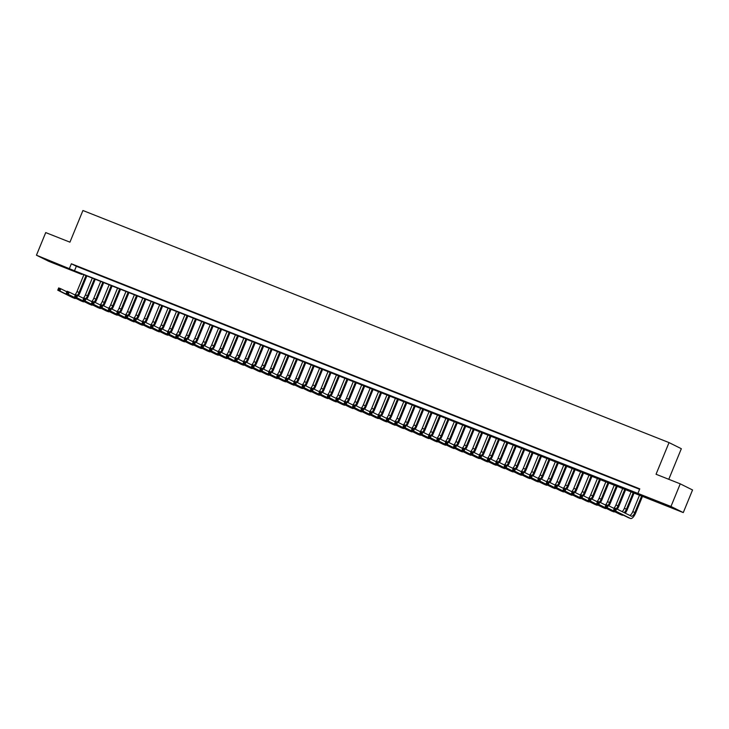 <?xml version="1.0" encoding="UTF-8"?>
<svg xmlns="http://www.w3.org/2000/svg" width="729" height="729" viewBox="0 0 729 729"><rect width="100%" height="100%" fill="white"/><g stroke="black" fill="none" stroke-linecap="round" stroke-linejoin="round"><path stroke-width="1.09" d="M50.957 261.31L60.607 265.502L50.957 261.31M663.581 503.903L673.241 508.095L663.581 503.903M668.785 479.308L681.333 448.709L669.031 442.594L82.924 210.508L69.938 242.174L45.727 232.587L36.45 255.205L74.486 270.778L670.972 506.473L683.273 512.587L76.818 271.935L81.803 274.423L48.752 261.328L36.45 255.205M669.031 442.594L656.045 474.26L680.248 483.846L692.55 489.97L683.273 512.587M82.614 268.472L77.556 266.477L82.614 268.472M91.034 271.808L85.976 269.812L91.034 271.808M99.454 275.143L94.396 273.138L99.454 275.143M107.874 278.478L102.816 276.473L107.874 278.478M116.294 281.813L111.245 279.808L116.294 281.813M124.714 285.148L119.665 283.144L124.714 285.148M133.134 288.484L128.085 286.479L133.134 288.484M141.554 291.819L136.505 289.814L141.554 291.819M149.983 295.154L144.925 293.149L149.983 295.154M158.403 298.489L153.345 296.484L158.403 298.489M166.823 301.815L161.765 299.819L166.823 301.815M175.242 305.15L170.185 303.155L175.242 305.15M183.662 308.485L178.614 306.49L183.662 308.485M192.082 311.821L187.034 309.825L192.082 311.821M200.502 315.156L195.454 313.16L200.502 315.156M208.922 318.491L203.874 316.495L208.922 318.491M217.342 321.826L212.294 319.831L217.342 321.826M225.771 325.161L220.714 323.157L225.771 325.161M234.191 328.497L229.134 326.492L234.191 328.497M242.611 331.832L237.554 329.827L242.611 331.832M251.031 335.167L245.974 333.162L251.031 335.167M259.451 338.502L254.403 336.497L259.451 338.502M267.871 341.837L262.823 339.832L267.871 341.837M276.291 345.172L271.243 343.168L276.291 345.172M284.711 348.508L279.663 346.503L284.711 348.508M293.14 351.834L288.083 349.838L293.14 351.834M301.56 355.169L296.503 353.173L301.56 355.169M309.98 358.504L304.922 356.508L309.98 358.504M318.4 361.839L313.342 359.844L318.4 361.839M326.82 365.174L321.771 363.179L326.82 365.174M335.24 368.51L330.191 366.514L335.24 368.51M343.66 371.845L338.611 369.849L343.66 371.845M352.08 375.18L347.031 373.175L352.08 375.18M360.5 378.515L355.451 376.51L360.5 378.515M368.929 381.85L363.871 379.845L368.929 381.85M377.349 385.185L372.291 383.181L377.349 385.185M385.769 388.521L380.711 386.516L385.769 388.521M394.189 391.856L389.131 389.851L394.189 391.856M402.608 395.191L397.56 393.186L402.608 395.191M411.028 398.526L405.98 396.521L411.028 398.526M419.448 401.852L414.4 399.857L419.448 401.852M427.868 405.187L422.82 403.192L427.868 405.187M436.297 408.522L431.24 406.527L436.297 408.522M444.717 411.858L439.66 409.862L444.717 411.858M453.137 415.193L448.08 413.197L453.137 415.193M461.557 418.528L456.5 416.532L461.557 418.528M469.977 421.863L464.929 419.868L469.977 421.863M478.397 425.198L473.349 423.194L478.397 425.198M486.817 428.534L481.769 426.529L486.817 428.534M495.237 431.869L490.189 429.864L495.237 431.869M503.657 435.204L498.609 433.199L503.657 435.204M512.086 438.539L507.029 436.534L512.086 438.539M520.506 441.874L515.449 439.869L520.506 441.874M528.926 445.209L523.869 443.205L528.926 445.209M537.346 448.545L532.288 446.54L537.346 448.545M545.766 451.871L540.718 449.875L545.766 451.871M554.186 455.206L549.137 453.21L554.186 455.206M562.606 458.541L557.557 456.545L562.606 458.541M571.026 461.876L565.977 459.881L571.026 461.876M579.455 465.211L574.397 463.216L579.455 465.211M587.875 468.547L582.817 466.551L587.875 468.547M596.295 471.882L591.237 469.886L596.295 471.882M604.715 475.217L599.657 473.212L604.715 475.217M613.135 478.552L608.086 476.547L613.135 478.552M621.555 481.887L616.506 479.882L621.555 481.887M629.974 485.222L624.926 483.218L629.974 485.222M637.921 493.378L639.78 488.858L71.36 263.77L76.345 266.258L639.597 489.296M638.394 488.558L633.346 486.553L638.394 488.558M680.248 483.846L670.972 506.473M71.36 263.77L69.501 268.299M76.345 266.258L74.486 270.778M614.866 509.963L615.24 509.052L614.392 508.724L614.018 509.626L615.65 511.102L613.545 510.273L614.474 508.013L616.579 508.842L615.65 511.102L630.421 518.456A7.336 2.779 111.6 0 0 630.503 518.492A7.336 2.779 111.6 0 0 635.697 512.915L642.641 495.993M641.775 495.656L634.868 512.496A4.893 1.85 -68.4 0 1 631.405 516.223A4.893 1.85 -68.4 0 1 631.35 516.196L616.579 508.842L615.24 509.052M639.67 494.818L632.763 511.667A4.893 1.85 -68.4 0 1 629.783 515.412M614.018 509.626L613.545 510.273L628.316 517.626A7.336 2.779 111.6 0 0 628.398 517.663A7.336 2.779 111.6 0 0 628.489 517.69M614.474 508.013L614.392 508.724M625.282 513.18A7.336 2.779 111.6 0 0 627.277 509.58L634.221 492.658M633.355 492.321L626.448 509.161A4.893 1.85 -68.4 0 1 624.115 512.596M631.25 491.483L624.343 508.332A4.893 1.85 -68.4 0 1 622.183 511.63M606.446 506.628L606.82 505.716L605.972 505.388L605.599 506.291L607.23 507.767L605.125 506.937L606.054 504.678L608.159 505.507L607.23 507.767L622.001 515.121A7.336 2.779 111.6 0 0 622.083 515.157A7.336 2.779 111.6 0 0 623.195 515.075M614.255 508.541L608.159 505.507L606.82 505.716M605.599 506.291L605.125 506.937L619.896 514.291A7.336 2.779 111.6 0 0 619.978 514.328A7.336 2.779 111.6 0 0 620.06 514.355M606.054 504.678L605.972 505.388M617.308 509.206A7.336 2.779 111.6 0 0 618.857 506.245L625.801 489.323M624.935 488.986L618.028 505.835A4.893 1.85 -68.4 0 1 616.287 508.724M622.83 488.148L615.923 504.997A4.893 1.85 -68.4 0 1 613.763 508.295M598.026 503.292L598.391 502.39L597.552 502.053L597.179 502.955L598.81 504.432L596.705 503.602L597.634 501.342L599.739 502.172L598.81 504.432L613.581 511.785A7.336 2.779 111.6 0 0 613.663 511.822A7.336 2.779 111.6 0 0 614.775 511.74M605.835 505.206L599.739 502.172L598.391 502.39M597.179 502.955L596.705 503.602L611.476 510.956A7.336 2.779 111.6 0 0 611.558 510.993A7.336 2.779 111.6 0 0 611.64 511.02M597.634 501.342L597.552 502.053M608.888 505.871A7.336 2.779 111.6 0 0 610.437 502.91L617.381 485.988M616.515 485.651L609.608 502.5A4.893 1.85 -68.4 0 1 607.868 505.388M614.41 484.812L607.503 501.661A4.893 1.85 -68.4 0 1 605.334 504.96M589.606 499.957L589.971 499.055L589.132 498.718L588.759 499.62L590.39 501.096L588.285 500.267L589.214 498.007L591.319 498.836L590.39 501.096L605.161 508.459A7.336 2.779 111.6 0 0 605.243 508.496A7.336 2.779 111.6 0 0 606.346 508.405M597.416 501.871L591.319 498.836L589.971 499.055M588.759 499.62L588.285 500.267L603.056 507.621A7.336 2.779 111.6 0 0 603.138 507.657A7.336 2.779 111.6 0 0 603.22 507.685M589.214 498.007L589.132 498.718M600.468 502.536A7.336 2.779 111.6 0 0 602.017 499.575L608.952 482.653M608.095 482.316L601.188 499.165A4.893 1.85 -68.4 0 1 599.448 502.053M605.99 481.477L599.083 498.326A4.893 1.85 -68.4 0 1 596.914 501.625M581.177 496.622L581.551 495.72L580.712 495.383L580.339 496.285L581.97 497.77L579.865 496.932L580.785 494.672L582.89 495.501L581.97 497.77L596.741 505.124A7.336 2.779 111.6 0 0 596.823 505.161A7.336 2.779 111.6 0 0 597.926 505.069M588.986 498.536L582.89 495.501L581.551 495.72M580.339 496.285L579.865 496.932L594.636 504.286A7.336 2.779 111.6 0 0 594.718 504.322A7.336 2.779 111.6 0 0 594.8 504.35M580.785 494.672L580.712 495.383M592.048 499.201A7.336 2.779 111.6 0 0 593.597 496.239L600.532 479.317M599.675 478.98L592.768 495.829A4.893 1.85 -68.4 0 1 591.019 498.718M597.57 478.142L590.663 494.991A4.893 1.85 -68.4 0 1 588.494 498.29M572.757 493.287L573.131 492.385L572.292 492.048L571.919 492.95L573.541 494.435L571.436 493.597L572.365 491.337L574.47 492.166L573.541 494.435L588.321 501.789A7.336 2.779 111.6 0 0 588.403 501.825A7.336 2.779 111.6 0 0 589.506 501.734M580.566 495.201L574.47 492.166L573.131 492.385M571.919 492.95L571.436 493.597L586.216 500.951A7.336 2.779 111.6 0 0 586.298 500.987A7.336 2.779 111.6 0 0 586.38 501.014M572.365 491.337L572.292 492.048M583.628 495.866A7.336 2.779 111.6 0 0 585.177 492.904L592.112 475.982M591.255 475.645L584.339 492.494A4.893 1.85 -68.4 0 1 582.599 495.392M589.15 474.807L582.234 491.656A4.893 1.85 -68.4 0 1 580.074 494.955M564.337 489.952L564.711 489.05L563.872 488.712L563.499 489.624L565.121 491.1L563.016 490.262L563.945 488.002L566.05 488.831L565.121 491.1L579.901 498.454A7.336 2.779 111.6 0 0 579.983 498.49A7.336 2.779 111.6 0 0 581.086 498.399M572.147 491.865L566.05 488.831L564.711 489.05M563.499 489.624L563.016 490.262L577.796 497.615A7.336 2.779 111.6 0 0 577.878 497.652A7.336 2.779 111.6 0 0 577.96 497.679M563.945 488.002L563.872 488.712M575.208 492.531A7.336 2.779 111.6 0 0 576.748 489.569L583.692 472.647M582.836 472.31L575.919 489.159A4.893 1.85 -68.4 0 1 574.179 492.057M580.731 471.481L573.814 488.321A4.893 1.85 -68.4 0 1 571.654 491.619M555.917 486.617L556.291 485.714L555.443 485.377L555.079 486.289L556.701 487.765L554.596 486.926L555.525 484.667L557.63 485.496L556.701 487.765L571.481 495.119A7.336 2.779 111.6 0 0 571.554 495.155A7.336 2.779 111.6 0 0 572.666 495.064M563.727 488.539L557.63 485.496L556.291 485.714M555.079 486.289L554.596 486.926L569.367 494.28A7.336 2.779 111.6 0 0 569.449 494.317A7.336 2.779 111.6 0 0 569.54 494.353M555.525 484.667L555.443 485.377M566.788 489.195A7.336 2.779 111.6 0 0 568.328 486.234L575.272 469.312M574.406 468.975L567.499 485.824A4.893 1.85 -68.4 0 1 565.759 488.722M572.301 468.146L565.394 484.985A4.893 1.85 -68.4 0 1 563.235 488.293M547.497 483.281L547.871 482.379L547.023 482.042L546.659 482.953L548.281 484.43L546.176 483.591L547.105 481.331L549.21 482.17L548.281 484.43L563.052 491.783A7.336 2.779 111.6 0 0 563.134 491.82A7.336 2.779 111.6 0 0 564.246 491.729M555.307 485.204L549.21 482.17L547.871 482.379M546.659 482.953L546.176 483.591L560.947 490.945A7.336 2.779 111.6 0 0 561.029 490.981A7.336 2.779 111.6 0 0 561.12 491.018M547.105 481.331L547.023 482.042M558.368 485.869A7.336 2.779 111.6 0 0 559.908 482.899L566.852 465.986M565.986 465.64L559.079 482.489A4.893 1.85 -68.4 0 1 557.339 485.386M563.881 464.81L556.974 481.65A4.893 1.85 -68.4 0 1 554.815 484.958M539.077 479.946L539.451 479.044L538.603 478.707L538.23 479.618L539.861 481.094L537.756 480.256L538.685 477.996L540.79 478.835L539.861 481.094L554.632 488.448A7.336 2.779 111.6 0 0 554.714 488.485A7.336 2.779 111.6 0 0 555.826 488.394M546.887 481.869L540.79 478.835L539.451 479.044M538.23 479.618L537.756 480.256L552.527 487.61A7.336 2.779 111.6 0 0 552.609 487.646A7.336 2.779 111.6 0 0 552.691 487.683M538.685 477.996L538.603 478.707M549.939 482.534A7.336 2.779 111.6 0 0 551.489 479.564L558.432 462.651M557.567 462.304L550.659 479.153A4.893 1.85 -68.4 0 1 548.919 482.051M555.462 461.475L548.554 478.324A4.893 1.85 -68.4 0 1 546.395 481.623M530.657 476.611L531.022 475.709L530.183 475.372L529.81 476.283L531.441 477.759L529.336 476.921L530.265 474.661L532.37 475.499L531.441 477.759L546.212 485.113A7.336 2.779 111.6 0 0 546.294 485.149A7.336 2.779 111.6 0 0 547.406 485.058M538.467 478.534L532.37 475.499L531.022 475.709M529.81 476.283L529.336 476.921L544.107 484.284A7.336 2.779 111.6 0 0 544.189 484.32A7.336 2.779 111.6 0 0 544.271 484.348M530.265 474.661L530.183 475.372M541.519 479.199A7.336 2.779 111.6 0 0 543.069 476.237L550.012 459.316M549.147 458.969L542.239 475.818A4.893 1.85 -68.4 0 1 540.499 478.716M547.042 458.14L540.134 474.989A4.893 1.85 -68.4 0 1 537.975 478.288M522.237 473.276L522.602 472.374L521.764 472.046L521.39 472.948L523.021 474.424L520.916 473.586L521.846 471.326L523.951 472.164L523.021 474.424L537.792 481.778A7.336 2.779 111.6 0 0 537.874 481.814A7.336 2.779 111.6 0 0 538.977 481.723M530.047 475.199L523.951 472.164L522.602 472.374M521.39 472.948L520.916 473.586L535.687 480.949A7.336 2.779 111.6 0 0 535.769 480.985A7.336 2.779 111.6 0 0 535.851 481.012M521.846 471.326L521.764 472.046M533.099 475.864A7.336 2.779 111.6 0 0 534.649 472.902L541.583 455.98M540.727 455.634L533.819 472.483A4.893 1.85 -68.4 0 1 532.079 475.381M538.622 454.805L531.714 471.654A4.893 1.85 -68.4 0 1 529.546 474.953M513.808 469.95L514.182 469.039L513.344 468.711L512.97 469.613L514.601 471.089L512.496 470.26L513.416 467.991L515.521 468.829L514.601 471.089L529.372 478.443A7.336 2.779 111.6 0 0 529.454 478.479A7.336 2.779 111.6 0 0 530.557 478.388M521.627 471.863L515.521 468.829L514.182 469.039M512.97 469.613L512.496 470.26L527.267 477.613A7.336 2.779 111.6 0 0 527.349 477.65A7.336 2.779 111.6 0 0 527.431 477.677M513.416 467.991L513.344 468.711M524.68 472.529A7.336 2.779 111.6 0 0 526.229 469.567L533.163 452.645M532.307 452.299L525.399 469.148A4.893 1.85 -68.4 0 1 523.65 472.046M530.202 451.47L523.294 468.319A4.893 1.85 -68.4 0 1 521.126 471.617M505.388 466.615L505.762 465.703L504.924 465.375L504.55 466.278L506.181 467.754L504.076 466.924L504.997 464.655L507.102 465.494L506.181 467.754L520.953 475.108A7.336 2.779 111.6 0 0 521.035 475.144A7.336 2.779 111.6 0 0 522.137 475.062M513.198 468.528L507.102 465.494L505.762 465.703M504.55 466.278L504.076 466.924L518.848 474.278A7.336 2.779 111.6 0 0 518.93 474.315A7.336 2.779 111.6 0 0 519.012 474.342M504.997 464.655L504.924 465.375M516.26 469.194A7.336 2.779 111.6 0 0 517.809 466.232L524.743 449.31M523.887 448.964L516.97 465.813A4.893 1.85 -68.4 0 1 515.23 468.711M521.782 448.135L514.865 464.984A4.893 1.85 -68.4 0 1 512.706 468.282M496.968 463.279L497.342 462.368L496.504 462.04L496.13 462.942L497.752 464.419L495.647 463.589L496.577 461.32L498.682 462.159L497.752 464.419L512.533 471.772A7.336 2.779 111.6 0 0 512.615 471.809A7.336 2.779 111.6 0 0 513.717 471.727M504.778 465.193L498.682 462.159L497.342 462.368M496.13 462.942L495.647 463.589L510.428 470.943A7.336 2.779 111.6 0 0 510.51 470.98A7.336 2.779 111.6 0 0 510.592 471.007M496.577 461.32L496.504 462.04M507.84 465.858A7.336 2.779 111.6 0 0 509.389 462.897L516.323 445.975M515.467 445.638L508.55 462.478A4.893 1.85 -68.4 0 1 506.81 465.375M513.362 444.799L506.445 461.648A4.893 1.85 -68.4 0 1 504.286 464.947M488.548 459.944L488.922 459.033L488.075 458.705L487.71 459.607L489.332 461.083L487.227 460.254L488.157 457.994L490.262 458.823L489.332 461.083L504.113 468.437A7.336 2.779 111.6 0 0 504.195 468.474A7.336 2.779 111.6 0 0 505.297 468.392M496.358 461.858L490.262 458.823L488.922 459.033M487.71 459.607L487.227 460.254L502.008 467.608A7.336 2.779 111.6 0 0 502.081 467.644A7.336 2.779 111.6 0 0 502.172 467.672M488.157 457.994L488.075 458.705M499.42 462.523A7.336 2.779 111.6 0 0 500.96 459.562L507.903 442.64M507.038 442.303L500.13 459.142A4.893 1.85 -68.4 0 1 498.39 462.04M504.933 441.464L498.025 458.313A4.893 1.85 -68.4 0 1 495.866 461.612M480.129 456.609L480.502 455.698L479.655 455.37L479.29 456.272L480.912 457.748L478.807 456.919L479.737 454.659L481.842 455.488L480.912 457.748L495.684 465.102A7.336 2.779 111.6 0 0 495.766 465.138A7.336 2.779 111.6 0 0 496.877 465.056M487.938 458.523L481.842 455.488L480.502 455.698M479.29 456.272L478.807 456.919L493.579 464.273A7.336 2.779 111.6 0 0 493.661 464.309A7.336 2.779 111.6 0 0 493.752 464.337M479.737 454.659L479.655 455.37M491 459.188A7.336 2.779 111.6 0 0 492.54 456.226L499.483 439.305M498.618 438.967L491.711 455.816A4.893 1.85 -68.4 0 1 489.97 458.705M496.513 438.129L489.606 454.978A4.893 1.85 -68.4 0 1 487.446 458.277M471.709 453.274L472.082 452.372L471.235 452.035L470.861 452.937L472.492 454.413L470.387 453.584L471.317 451.324L473.422 452.153L472.492 454.413L487.264 461.767A7.336 2.779 111.6 0 0 487.346 461.803A7.336 2.779 111.6 0 0 488.457 461.721M479.518 455.188L473.422 452.153L472.082 452.372M470.861 452.937L470.387 453.584L485.159 460.938A7.336 2.779 111.6 0 0 485.241 460.974A7.336 2.779 111.6 0 0 485.332 461.001M471.317 451.324L471.235 452.035M482.571 455.853A7.336 2.779 111.6 0 0 484.12 452.891L491.064 435.969M490.198 435.632L483.291 452.481A4.893 1.85 -68.4 0 1 481.55 455.37M488.093 434.794L481.186 451.643A4.893 1.85 -68.4 0 1 479.026 454.942M463.289 449.939L463.653 449.037L462.815 448.7L462.441 449.602L464.072 451.078L461.967 450.249L462.897 447.989L465.002 448.818L464.072 451.078L478.844 458.441A7.336 2.779 111.6 0 0 478.926 458.477A7.336 2.779 111.6 0 0 480.037 458.386M471.098 451.852L465.002 448.818L463.653 449.037M462.441 449.602L461.967 450.249L476.739 457.602A7.336 2.779 111.6 0 0 476.821 457.639A7.336 2.779 111.6 0 0 476.903 457.666M462.897 447.989L462.815 448.7M474.151 452.518A7.336 2.779 111.6 0 0 475.7 449.556L482.644 432.634M481.778 432.297L474.871 449.146A4.893 1.85 -68.4 0 1 473.13 452.035M479.673 431.459L472.766 448.308A4.893 1.85 -68.4 0 1 470.606 451.606M454.869 446.604L455.233 445.701L454.395 445.364L454.021 446.266L455.652 447.752L453.547 446.913L454.477 444.654L456.582 445.483L455.652 447.752L470.424 455.106A7.336 2.779 111.6 0 0 470.506 455.142A7.336 2.779 111.6 0 0 471.608 455.051M462.678 448.517L456.582 445.483L455.233 445.701M454.021 446.266L453.547 446.913L468.319 454.267A7.336 2.779 111.6 0 0 468.401 454.304A7.336 2.779 111.6 0 0 468.483 454.331M454.477 444.654L454.395 445.364M465.731 449.182A7.336 2.779 111.6 0 0 467.28 446.221L474.214 429.299M473.358 428.962L466.451 445.811A4.893 1.85 -68.4 0 1 464.71 448.7M471.253 428.123L464.346 444.972A4.893 1.85 -68.4 0 1 462.177 448.271M446.449 443.268L446.813 442.366L445.975 442.029L445.601 442.931L447.232 444.417L445.127 443.578L446.048 441.318L448.162 442.148L447.232 444.417L462.004 451.77A7.336 2.779 111.6 0 0 462.086 451.807A7.336 2.779 111.6 0 0 463.188 451.716M454.258 445.182L448.162 442.148L446.813 442.366M445.601 442.931L445.127 443.578L459.899 450.932A7.336 2.779 111.6 0 0 459.981 450.969A7.336 2.779 111.6 0 0 460.063 450.996M446.048 441.318L445.975 442.029M457.311 445.847A7.336 2.779 111.6 0 0 458.86 442.886L465.795 425.964M464.938 425.627L458.031 442.476A4.893 1.85 -68.4 0 1 456.29 445.373M462.833 424.788L455.926 441.637A4.893 1.85 -68.4 0 1 453.757 444.936M438.02 439.933L438.393 439.031L437.555 438.694L437.181 439.605L438.812 441.081L436.707 440.243L437.628 437.983L439.733 438.812L438.812 441.081L453.584 448.435A7.336 2.779 111.6 0 0 453.666 448.472A7.336 2.779 111.6 0 0 454.768 448.381M445.829 441.847L439.733 438.812L438.393 439.031M437.181 439.605L436.707 440.243L451.479 447.597A7.336 2.779 111.6 0 0 451.561 447.633A7.336 2.779 111.6 0 0 451.643 447.661M437.628 437.983L437.555 438.694M448.891 442.512A7.336 2.779 111.6 0 0 450.44 439.551L457.375 422.629M456.518 422.291L449.611 439.14A4.893 1.85 -68.4 0 1 447.861 442.038M454.413 421.462L447.497 438.302A4.893 1.85 -68.4 0 1 445.337 441.601M429.6 436.598L429.973 435.696L429.135 435.359L428.761 436.27L430.383 437.746L428.278 436.908L429.208 434.648L431.313 435.477L430.383 437.746L445.164 445.1A7.336 2.779 111.6 0 0 445.246 445.137A7.336 2.779 111.6 0 0 446.348 445.045M437.409 438.521L431.313 435.477L429.973 435.696M428.761 436.27L428.278 436.908L443.059 444.262A7.336 2.779 111.6 0 0 443.141 444.298A7.336 2.779 111.6 0 0 443.223 444.335M429.208 434.648L429.135 435.359M440.471 439.177A7.336 2.779 111.6 0 0 442.02 436.215L448.955 419.293M448.098 418.956L441.182 435.805A4.893 1.85 -68.4 0 1 439.441 438.703M445.993 418.127L439.077 434.967A4.893 1.85 -68.4 0 1 436.917 438.275M421.18 433.263L421.553 432.361L420.706 432.024L420.341 432.935L421.963 434.411L419.858 433.573L420.788 431.313L422.893 432.151L421.963 434.411L436.744 441.765A7.336 2.779 111.6 0 0 436.826 441.801A7.336 2.779 111.6 0 0 437.929 441.71M428.989 435.186L422.893 432.151L421.553 432.361M420.341 432.935L419.858 433.573L434.639 440.927A7.336 2.779 111.6 0 0 434.721 440.963A7.336 2.779 111.6 0 0 434.803 440.999M420.788 431.313L420.706 432.024M432.051 435.851A7.336 2.779 111.6 0 0 433.591 432.88L440.535 415.967M439.678 415.621L432.762 432.47A4.893 1.85 -68.4 0 1 431.021 435.368M437.573 414.792L430.657 431.632A4.893 1.85 -68.4 0 1 428.497 434.94M412.76 429.928L413.133 429.026L412.286 428.688L411.921 429.6L413.543 431.076L411.438 430.238L412.368 427.978L414.473 428.816L413.543 431.076L428.315 438.43A7.336 2.779 111.6 0 0 428.397 438.466A7.336 2.779 111.6 0 0 429.509 438.375M420.569 431.85L414.473 428.816L413.133 429.026M411.921 429.6L411.438 430.238L426.21 437.591A7.336 2.779 111.6 0 0 426.292 437.628A7.336 2.779 111.6 0 0 426.383 437.664M412.368 427.978L412.286 428.688M423.631 432.516A7.336 2.779 111.6 0 0 425.171 429.545L432.115 412.632M431.249 412.286L424.342 429.135A4.893 1.85 -68.4 0 1 422.601 432.033M429.144 411.457L422.237 428.306A4.893 1.85 -68.4 0 1 420.077 431.604M404.34 426.593L404.713 425.69L403.866 425.362L403.502 426.265L405.124 427.741L403.019 426.902L403.948 424.642L406.053 425.481L405.124 427.741L419.895 435.095A7.336 2.779 111.6 0 0 419.977 435.131A7.336 2.779 111.6 0 0 421.089 435.04M412.149 428.515L406.053 425.481L404.713 425.69M403.502 426.265L403.019 426.902L417.79 434.265A7.336 2.779 111.6 0 0 417.872 434.302A7.336 2.779 111.6 0 0 417.963 434.329M403.948 424.642L403.866 425.362M415.211 429.181A7.336 2.779 111.6 0 0 416.751 426.219L423.695 409.297M422.829 408.951L415.922 425.8A4.893 1.85 -68.4 0 1 414.181 428.698M420.724 408.122L413.817 424.971A4.893 1.85 -68.4 0 1 411.657 428.269M395.92 423.257L396.294 422.355L395.446 422.027L395.072 422.929L396.704 424.406L394.599 423.576L395.528 421.307L397.633 422.146L396.704 424.406L411.475 431.759A7.336 2.779 111.6 0 0 411.557 431.796A7.336 2.779 111.6 0 0 412.669 431.705M403.729 425.18L397.633 422.146L396.294 422.355M395.072 422.929L394.599 423.576L409.37 430.93A7.336 2.779 111.6 0 0 409.452 430.967A7.336 2.779 111.6 0 0 409.534 430.994M395.528 421.307L395.446 422.027M406.782 425.845A7.336 2.779 111.6 0 0 408.331 422.884L415.275 405.962M414.409 405.616L407.502 422.465A4.893 1.85 -68.4 0 1 405.761 425.362M412.304 404.786L405.397 421.635A4.893 1.85 -68.4 0 1 403.237 424.934M387.5 419.931L387.864 419.02L387.026 418.692L386.652 419.594L388.284 421.07L386.179 420.241L387.108 417.972L389.213 418.811L388.284 421.07L403.055 428.424A7.336 2.779 111.6 0 0 403.137 428.461A7.336 2.779 111.6 0 0 404.249 428.37M395.309 421.845L389.213 418.811L387.864 419.02M386.652 419.594L386.179 420.241L400.95 427.595A7.336 2.779 111.6 0 0 401.032 427.631A7.336 2.779 111.6 0 0 401.114 427.659M387.108 417.972L387.026 418.692M398.362 422.51A7.336 2.779 111.6 0 0 399.911 419.549L406.855 402.627M405.989 402.28L399.082 419.129A4.893 1.85 -68.4 0 1 397.341 422.027M403.884 401.451L396.977 418.3A4.893 1.85 -68.4 0 1 394.808 421.599M379.08 416.596L379.445 415.685L378.606 415.357L378.233 416.259L379.864 417.735L377.759 416.906L378.688 414.637L380.793 415.475L379.864 417.735L394.635 425.089A7.336 2.779 111.6 0 0 394.717 425.125A7.336 2.779 111.6 0 0 395.82 425.043M386.889 418.51L380.793 415.475L379.445 415.685M378.233 416.259L377.759 416.906L392.53 424.26A7.336 2.779 111.6 0 0 392.612 424.296A7.336 2.779 111.6 0 0 392.694 424.324M378.688 414.637L378.606 415.357M389.942 419.175A7.336 2.779 111.6 0 0 391.491 416.213L398.426 399.292M397.569 398.945L390.662 415.794A4.893 1.85 -68.4 0 1 388.922 418.692M395.464 398.116L388.557 414.965A4.893 1.85 -68.4 0 1 386.388 418.264M370.651 413.261L371.025 412.35L370.186 412.022L369.813 412.924L371.444 414.4L369.339 413.571L370.259 411.302L372.364 412.14L371.444 414.4L386.215 421.754A7.336 2.779 111.6 0 0 386.297 421.79A7.336 2.779 111.6 0 0 387.4 421.708M378.469 415.175L372.364 412.14L371.025 412.35M369.813 412.924L369.339 413.571L384.11 420.925A7.336 2.779 111.6 0 0 384.192 420.961A7.336 2.779 111.6 0 0 384.274 420.988M370.259 411.302L370.186 412.022M381.522 415.84A7.336 2.779 111.6 0 0 383.071 412.878L390.006 395.956M389.149 395.619L382.242 412.459A4.893 1.85 -68.4 0 1 380.492 415.357M387.044 394.781L380.137 411.63A4.893 1.85 -68.4 0 1 377.968 414.929M362.231 409.926L362.605 409.015L361.766 408.687L361.393 409.589L363.024 411.065L360.91 410.236L361.839 407.976L363.944 408.805L363.024 411.065L377.795 418.419A7.336 2.779 111.6 0 0 377.877 418.455A7.336 2.779 111.6 0 0 378.98 418.373M370.04 411.839L363.944 408.805L362.605 409.015M361.393 409.589L360.91 410.236L375.69 417.589A7.336 2.779 111.6 0 0 375.772 417.626A7.336 2.779 111.6 0 0 375.854 417.653M361.839 407.976L361.766 408.687M373.102 412.505A7.336 2.779 111.6 0 0 374.651 409.543L381.586 392.621M380.729 392.284L373.813 409.124A4.893 1.85 -68.4 0 1 372.072 412.022M378.624 391.446L371.708 408.295A4.893 1.85 -68.4 0 1 369.548 411.593M353.811 406.591L354.185 405.688L353.346 405.351L352.973 406.253L354.595 407.73L352.49 406.9L353.419 404.641L355.524 405.47L354.595 407.73L369.375 415.083A7.336 2.779 111.6 0 0 369.457 415.12A7.336 2.779 111.6 0 0 370.56 415.038M361.62 408.504L355.524 405.47L354.185 405.688M352.973 406.253L352.49 406.9L367.27 414.254A7.336 2.779 111.6 0 0 367.352 414.291A7.336 2.779 111.6 0 0 367.434 414.318M353.419 404.641L353.346 405.351M364.682 409.169A7.336 2.779 111.6 0 0 366.231 406.208L373.166 389.286M372.309 388.949L365.393 405.798A4.893 1.85 -68.4 0 1 363.653 408.687M370.204 388.11L363.288 404.959A4.893 1.85 -68.4 0 1 361.128 408.258M345.391 403.255L345.765 402.353L344.917 402.016L344.553 402.918L346.175 404.395L344.07 403.565L344.999 401.305L347.104 402.135L346.175 404.395L360.955 411.748A7.336 2.779 111.6 0 0 361.028 411.785A7.336 2.779 111.6 0 0 362.14 411.703M353.201 405.169L347.104 402.135L345.765 402.353M344.553 402.918L344.07 403.565L358.85 410.919A7.336 2.779 111.6 0 0 358.923 410.956A7.336 2.779 111.6 0 0 359.014 410.983M344.999 401.305L344.917 402.016M356.262 405.834A7.336 2.779 111.6 0 0 357.802 402.873L364.746 385.951M363.88 385.614L356.973 402.463A4.893 1.85 -68.4 0 1 355.233 405.351M361.775 384.775L354.868 401.624A4.893 1.85 -68.4 0 1 352.708 404.923M336.971 399.92L337.345 399.018L336.497 398.681L336.133 399.583L337.755 401.059L335.65 400.23L336.579 397.97L338.684 398.799L337.755 401.059L352.526 408.422A7.336 2.779 111.6 0 0 352.608 408.459A7.336 2.779 111.6 0 0 353.72 408.368M344.781 401.834L338.684 398.799L337.345 399.018M336.133 399.583L335.65 400.23L350.421 407.584A7.336 2.779 111.6 0 0 350.503 407.62A7.336 2.779 111.6 0 0 350.594 407.648M336.579 397.97L336.497 398.681M347.842 402.499A7.336 2.779 111.6 0 0 349.382 399.538L356.326 382.616M355.46 382.278L348.553 399.127A4.893 1.85 -68.4 0 1 346.813 402.016M353.355 381.44L346.448 398.289A4.893 1.85 -68.4 0 1 344.288 401.588M328.551 396.585L328.925 395.683L328.077 395.346L327.704 396.248L329.335 397.733L327.23 396.895L328.159 394.635L330.264 395.464L329.335 397.733L344.106 405.087A7.336 2.779 111.6 0 0 344.188 405.124A7.336 2.779 111.6 0 0 345.3 405.032M336.361 398.499L330.264 395.464L328.925 395.683M327.704 396.248L327.23 396.895L342.001 404.249A7.336 2.779 111.6 0 0 342.083 404.285A7.336 2.779 111.6 0 0 342.165 404.313M328.159 394.635L328.077 395.346M339.413 399.164A7.336 2.779 111.6 0 0 340.962 396.202L347.906 379.28M347.04 378.943L340.133 395.792A4.893 1.85 -68.4 0 1 338.393 398.681M344.935 378.105L338.028 394.954A4.893 1.85 -68.4 0 1 335.869 398.253M320.131 393.25L320.496 392.348L319.657 392.011L319.284 392.913L320.915 394.398L318.81 393.56L319.739 391.3L321.844 392.129L320.915 394.398L335.686 401.752A7.336 2.779 111.6 0 0 335.768 401.788A7.336 2.779 111.6 0 0 336.88 401.697M327.941 395.164L321.844 392.129L320.496 392.348M319.284 392.913L318.81 393.56L333.581 400.914A7.336 2.779 111.6 0 0 333.663 400.95A7.336 2.779 111.6 0 0 333.745 400.977M319.739 391.3L319.657 392.011M330.993 395.829A7.336 2.779 111.6 0 0 332.542 392.867L339.486 375.945M338.621 375.608L331.713 392.457A4.893 1.85 -68.4 0 1 329.973 395.355M336.516 374.77L329.608 391.619A4.893 1.85 -68.4 0 1 327.449 394.918M311.711 389.915L312.076 389.013L311.237 388.675L310.864 389.587L312.495 391.063L310.39 390.225L311.319 387.965L313.424 388.794L312.495 391.063L327.266 398.417A7.336 2.779 111.6 0 0 327.348 398.453A7.336 2.779 111.6 0 0 328.451 398.362M319.521 391.828L313.424 388.794L312.076 389.013M310.864 389.587L310.39 390.225L325.161 397.578A7.336 2.779 111.6 0 0 325.243 397.615A7.336 2.779 111.6 0 0 325.325 397.642M311.319 387.965L311.237 388.675M322.573 392.494A7.336 2.779 111.6 0 0 324.123 389.532L331.057 372.61M330.201 372.273L323.293 389.122A4.893 1.85 -68.4 0 1 321.553 392.02M328.096 371.444L321.188 388.284A4.893 1.85 -68.4 0 1 319.02 391.582M303.291 386.58L303.656 385.677L302.817 385.34L302.444 386.252L304.075 387.728L301.97 386.889L302.89 384.63L305.004 385.459L304.075 387.728L318.846 395.082A7.336 2.779 111.6 0 0 318.928 395.118A7.336 2.779 111.6 0 0 320.031 395.027M311.101 388.502L305.004 385.459L303.656 385.677M302.444 386.252L301.97 386.889L316.741 394.243A7.336 2.779 111.6 0 0 316.823 394.28A7.336 2.779 111.6 0 0 316.905 394.316M302.89 384.63L302.817 385.34M314.153 389.158A7.336 2.779 111.6 0 0 315.703 386.197L322.637 369.284M321.781 368.938L314.873 385.787A4.893 1.85 -68.4 0 1 313.133 388.685M319.676 368.109L312.768 384.948A4.893 1.85 -68.4 0 1 310.6 388.256M294.862 383.244L295.236 382.342L294.398 382.005L294.024 382.916L295.655 384.393L293.55 383.554L294.47 381.294L296.575 382.133L295.655 384.393L310.426 391.746A7.336 2.779 111.6 0 0 310.508 391.783A7.336 2.779 111.6 0 0 311.611 391.692M302.672 385.167L296.575 382.133L295.236 382.342M294.024 382.916L293.55 383.554L308.321 390.908A7.336 2.779 111.6 0 0 308.403 390.944A7.336 2.779 111.6 0 0 308.485 390.981M294.47 381.294L294.398 382.005M305.733 385.832A7.336 2.779 111.6 0 0 307.283 382.862L314.217 365.949M313.361 365.603L306.453 382.452A4.893 1.85 -68.4 0 1 304.704 385.349M311.256 364.773L304.339 381.622A4.893 1.85 -68.4 0 1 302.18 384.921M286.442 379.909L286.816 379.007L285.978 378.67L285.604 379.581L287.226 381.057L285.121 380.219L286.05 377.959L288.155 378.798L287.226 381.057L302.006 388.411A7.336 2.779 111.6 0 0 302.088 388.448A7.336 2.779 111.6 0 0 303.191 388.357M294.252 381.832L288.155 378.798L286.816 379.007M285.604 379.581L285.121 380.219L299.901 387.573A7.336 2.779 111.6 0 0 299.983 387.609A7.336 2.779 111.6 0 0 300.066 387.646M286.05 377.959L285.978 378.67M297.314 382.497A7.336 2.779 111.6 0 0 298.863 379.527L305.797 362.614M304.941 362.267L298.024 379.116A4.893 1.85 -68.4 0 1 296.284 382.014M302.836 361.438L295.919 378.287A4.893 1.85 -68.4 0 1 293.76 381.586M278.022 376.574L278.396 375.672L277.549 375.344L277.184 376.246L278.806 377.722L276.701 376.884L277.631 374.624L279.736 375.462L278.806 377.722L293.587 385.076A7.336 2.779 111.6 0 0 293.669 385.112A7.336 2.779 111.6 0 0 294.771 385.021M285.832 378.497L279.736 375.462L278.396 375.672M277.184 376.246L276.701 376.884L291.482 384.247A7.336 2.779 111.6 0 0 291.564 384.283A7.336 2.779 111.6 0 0 291.646 384.311M277.631 374.624L277.549 375.344M288.894 379.162A7.336 2.779 111.6 0 0 290.434 376.2L297.377 359.279M296.521 358.932L289.604 375.781A4.893 1.85 -68.4 0 1 287.864 378.679M294.407 358.103L287.499 374.952A4.893 1.85 -68.4 0 1 285.34 378.251M269.602 373.239L269.976 372.337L269.129 372.009L268.764 372.911L270.386 374.387L268.281 373.558L269.211 371.289L271.316 372.127L270.386 374.387L285.157 381.741A7.336 2.779 111.6 0 0 285.239 381.777A7.336 2.779 111.6 0 0 286.351 381.686M277.412 375.162L271.316 372.127L269.976 372.337M268.764 372.911L268.281 373.558L283.052 380.912A7.336 2.779 111.6 0 0 283.134 380.948A7.336 2.779 111.6 0 0 283.226 380.975M269.211 371.289L269.129 372.009M280.474 375.827A7.336 2.779 111.6 0 0 282.014 372.865L288.957 355.943M288.092 355.597L281.184 372.446A4.893 1.85 -68.4 0 1 279.444 375.344M285.987 354.768L279.079 371.617A4.893 1.85 -68.4 0 1 276.92 374.916M261.182 369.913L261.556 369.002L260.709 368.674L260.344 369.576L261.966 371.052L259.861 370.223L260.791 367.954L262.896 368.792L261.966 371.052L276.738 378.406A7.336 2.779 111.6 0 0 276.82 378.442A7.336 2.779 111.6 0 0 277.931 378.351M268.992 371.826L262.896 368.792L261.556 369.002M260.344 369.576L259.861 370.223L274.633 377.576A7.336 2.779 111.6 0 0 274.715 377.613A7.336 2.779 111.6 0 0 274.806 377.64M260.791 367.954L260.709 368.674M272.045 372.492A7.336 2.779 111.6 0 0 273.594 369.53L280.537 352.608M279.672 352.262L272.764 369.111A4.893 1.85 -68.4 0 1 271.024 372.009M277.567 351.433L270.659 368.282A4.893 1.85 -68.4 0 1 268.5 371.58M252.763 366.578L253.136 365.666L252.289 365.338L251.915 366.24L253.546 367.717L251.441 366.887L252.371 364.618L254.476 365.457L253.546 367.717L268.318 375.071A7.336 2.779 111.6 0 0 268.4 375.107A7.336 2.779 111.6 0 0 269.511 375.025M260.572 368.491L254.476 365.457L253.136 365.666M251.915 366.24L251.441 366.887L266.213 374.241A7.336 2.779 111.6 0 0 266.295 374.278A7.336 2.779 111.6 0 0 266.377 374.305M252.371 364.618L252.289 365.338M263.625 369.156A7.336 2.779 111.6 0 0 265.174 366.195L272.117 349.273M271.252 348.936L264.345 365.776A4.893 1.85 -68.4 0 1 262.604 368.674M269.147 348.098L262.24 364.947A4.893 1.85 -68.4 0 1 260.08 368.245M244.343 363.242L244.707 362.331L243.869 362.003L243.495 362.905L245.126 364.382L243.021 363.552L243.951 361.283L246.056 362.122L245.126 364.382L259.898 371.735A7.336 2.779 111.6 0 0 259.98 371.772A7.336 2.779 111.6 0 0 261.091 371.69M252.152 365.156L246.056 362.122L244.707 362.331M243.495 362.905L243.021 363.552L257.793 370.906A7.336 2.779 111.6 0 0 257.875 370.943A7.336 2.779 111.6 0 0 257.957 370.97M243.951 361.283L243.869 362.003M255.205 365.821A7.336 2.779 111.6 0 0 256.754 362.86L263.698 345.938M262.832 345.601L255.925 362.441A4.893 1.85 -68.4 0 1 254.184 365.338M260.727 344.762L253.82 361.611A4.893 1.85 -68.4 0 1 251.651 364.91M235.923 359.907L236.287 358.996L235.449 358.668L235.075 359.57L236.706 361.046L234.601 360.217L235.531 357.957L237.636 358.786L236.706 361.046L251.478 368.4A7.336 2.779 111.6 0 0 251.56 368.437A7.336 2.779 111.6 0 0 252.662 368.355M243.732 361.821L237.636 358.786L236.287 358.996M235.075 359.57L234.601 360.217L249.373 367.571A7.336 2.779 111.6 0 0 249.455 367.607A7.336 2.779 111.6 0 0 249.537 367.635M235.531 357.957L235.449 358.668M246.785 362.486A7.336 2.779 111.6 0 0 248.334 359.525L255.268 342.603M254.412 342.266L247.505 359.105A4.893 1.85 -68.4 0 1 245.764 362.003M252.307 341.427L245.4 358.276A4.893 1.85 -68.4 0 1 243.231 361.575M227.494 356.572L227.867 355.67L227.029 355.333L226.655 356.235L228.286 357.711L226.181 356.882L227.102 354.622L229.207 355.451L228.286 357.711L243.058 365.065A7.336 2.779 111.6 0 0 243.14 365.101A7.336 2.779 111.6 0 0 244.242 365.019M235.303 358.486L229.207 355.451L227.867 355.67M226.655 356.235L226.181 356.882L240.953 364.236A7.336 2.779 111.6 0 0 241.035 364.272A7.336 2.779 111.6 0 0 241.117 364.3M227.102 354.622L227.029 355.333M238.365 359.151A7.336 2.779 111.6 0 0 239.914 356.189L246.849 339.267M245.992 338.93L239.085 355.779A4.893 1.85 -68.4 0 1 237.335 358.668M243.887 338.092L236.98 354.941A4.893 1.85 -68.4 0 1 234.811 358.24M219.074 353.237L219.447 352.335L218.609 351.998L218.235 352.9L219.866 354.376L217.752 353.547L218.682 351.287L220.787 352.116L219.866 354.376L234.638 361.73A7.336 2.779 111.6 0 0 234.72 361.766A7.336 2.779 111.6 0 0 235.822 361.684M226.883 355.151L220.787 352.116L219.447 352.335M218.235 352.9L217.752 353.547L232.533 360.901A7.336 2.779 111.6 0 0 232.615 360.937A7.336 2.779 111.6 0 0 232.697 360.964M218.682 351.287L218.609 351.998M229.945 355.816A7.336 2.779 111.6 0 0 231.494 352.854L238.429 335.932M237.572 335.595L230.656 352.444A4.893 1.85 -68.4 0 1 228.915 355.333M235.467 334.757L228.551 351.606A4.893 1.85 -68.4 0 1 226.391 354.905M210.654 349.902L211.027 349L210.189 348.662L209.815 349.565L211.437 351.041L209.332 350.212L210.262 347.952L212.367 348.781L211.437 351.041L226.218 358.404A7.336 2.779 111.6 0 0 226.3 358.44A7.336 2.779 111.6 0 0 227.402 358.349M218.463 351.815L212.367 348.781L211.027 349M209.815 349.565L209.332 350.212L224.113 357.565A7.336 2.779 111.6 0 0 224.195 357.602A7.336 2.779 111.6 0 0 224.277 357.629M210.262 347.952L210.189 348.662M221.525 352.481A7.336 2.779 111.6 0 0 223.074 349.519L230.009 332.597M229.152 332.26L222.236 349.109A4.893 1.85 -68.4 0 1 220.495 351.998M227.047 331.422L220.131 348.271A4.893 1.85 -68.4 0 1 217.971 351.569M202.234 346.567L202.607 345.664L201.76 345.327L201.395 346.229L203.017 347.715L200.912 346.876L201.842 344.617L203.947 345.446L203.017 347.715L217.798 355.069A7.336 2.779 111.6 0 0 217.871 355.105A7.336 2.779 111.6 0 0 218.982 355.014M210.043 348.48L203.947 345.446L202.607 345.664M201.395 346.229L200.912 346.876L215.684 354.23A7.336 2.779 111.6 0 0 215.766 354.267A7.336 2.779 111.6 0 0 215.857 354.294M201.842 344.617L201.76 345.327M213.105 349.145A7.336 2.779 111.6 0 0 214.645 346.184L221.589 329.262M220.723 328.925L213.816 345.774A4.893 1.85 -68.4 0 1 212.075 348.672M218.618 328.086L211.711 344.935A4.893 1.85 -68.4 0 1 209.551 348.234M193.814 343.231L194.187 342.329L193.34 341.992L192.975 342.894L194.597 344.38L192.492 343.541L193.422 341.281L195.527 342.111L194.597 344.38L209.369 351.733A7.336 2.779 111.6 0 0 209.451 351.77A7.336 2.779 111.6 0 0 210.563 351.679M201.623 345.145L195.527 342.111L194.187 342.329M192.975 342.894L192.492 343.541L207.264 350.895A7.336 2.779 111.6 0 0 207.346 350.931A7.336 2.779 111.6 0 0 207.437 350.959M193.422 341.281L193.34 341.992M204.685 345.81A7.336 2.779 111.6 0 0 206.225 342.849L213.169 325.927M212.303 325.59L205.396 342.439A4.893 1.85 -68.4 0 1 203.655 345.336M210.198 324.751L203.291 341.6A4.893 1.85 -68.4 0 1 201.131 344.899M185.394 339.896L185.767 338.994L184.92 338.657L184.546 339.568L186.177 341.044L184.072 340.206L185.002 337.946L187.107 338.775L186.177 341.044L200.949 348.398A7.336 2.779 111.6 0 0 201.031 348.435A7.336 2.779 111.6 0 0 202.143 348.344M193.203 341.81L187.107 338.775L185.767 338.994M184.546 339.568L184.072 340.206L198.844 347.56A7.336 2.779 111.6 0 0 198.926 347.596A7.336 2.779 111.6 0 0 199.008 347.624M185.002 337.946L184.92 338.657M196.256 342.475A7.336 2.779 111.6 0 0 197.805 339.514L204.749 322.592M203.883 322.254L196.976 339.103A4.893 1.85 -68.4 0 1 195.235 342.001M201.778 321.425L194.871 338.265A4.893 1.85 -68.4 0 1 192.711 341.564M176.974 336.561L177.338 335.659L176.5 335.322L176.126 336.233L177.758 337.709L175.653 336.871L176.582 334.611L178.687 335.44L177.758 337.709L192.529 345.063A7.336 2.779 111.6 0 0 192.611 345.099A7.336 2.779 111.6 0 0 193.723 345.008M184.783 338.484L178.687 335.44L177.338 335.659M176.126 336.233L175.653 336.871L190.424 344.225A7.336 2.779 111.6 0 0 190.506 344.261A7.336 2.779 111.6 0 0 190.588 344.298M176.582 334.611L176.5 335.322M187.836 339.14A7.336 2.779 111.6 0 0 189.385 336.178L196.329 319.266M195.463 318.919L188.556 335.768A4.893 1.85 -68.4 0 1 186.815 338.666M193.358 318.09L186.451 334.93A4.893 1.85 -68.4 0 1 184.291 338.238M168.554 333.226L168.918 332.324L168.08 331.987L167.706 332.898L169.338 334.374L167.233 333.536L168.162 331.276L170.267 332.114L169.338 334.374L184.109 341.728A7.336 2.779 111.6 0 0 184.191 341.764A7.336 2.779 111.6 0 0 185.294 341.673M176.363 335.149L170.267 332.114L168.918 332.324M167.706 332.898L167.233 333.536L182.004 340.89A7.336 2.779 111.6 0 0 182.086 340.926A7.336 2.779 111.6 0 0 182.168 340.962M168.162 331.276L168.08 331.987M179.416 335.814A7.336 2.779 111.6 0 0 180.965 332.843L187.9 315.93M187.043 315.584L180.136 332.433A4.893 1.85 -68.4 0 1 178.395 335.331M184.938 314.755L178.031 331.604A4.893 1.85 -68.4 0 1 175.862 334.903M160.125 329.891L160.498 328.989L159.66 328.651L159.287 329.563L160.918 331.039L158.813 330.201L159.733 327.941L161.838 328.779L160.918 331.039L175.689 338.393A7.336 2.779 111.6 0 0 175.771 338.429A7.336 2.779 111.6 0 0 176.874 338.338M167.943 331.813L161.838 328.779L160.498 328.989M159.287 329.563L158.813 330.201L173.584 337.554A7.336 2.779 111.6 0 0 173.666 337.591A7.336 2.779 111.6 0 0 173.748 337.627M159.733 327.941L159.66 328.651M170.996 332.479A7.336 2.779 111.6 0 0 172.545 329.508L179.48 312.595M178.623 312.249L171.716 329.098A4.893 1.85 -68.4 0 1 169.966 331.996M176.518 311.42L169.611 328.269A4.893 1.85 -68.4 0 1 167.442 331.567M151.705 326.556L152.079 325.653L151.24 325.325L150.867 326.228L152.498 327.704L150.393 326.865L151.313 324.605L153.418 325.444L152.498 327.704L167.269 335.058A7.336 2.779 111.6 0 0 167.351 335.094A7.336 2.779 111.6 0 0 168.454 335.003M159.514 328.478L153.418 325.444L152.079 325.653M150.867 326.228L150.393 326.865L165.164 334.228A7.336 2.779 111.6 0 0 165.246 334.265A7.336 2.779 111.6 0 0 165.328 334.292M151.313 324.605L151.24 325.325M162.576 329.144A7.336 2.779 111.6 0 0 164.125 326.182L171.06 309.26M170.203 308.914L163.287 325.763A4.893 1.85 -68.4 0 1 161.546 328.661M168.098 308.085L161.182 324.934A4.893 1.85 -68.4 0 1 159.022 328.232M143.285 323.22L143.659 322.318L142.82 321.99L142.447 322.892L144.069 324.369L141.964 323.539L142.893 321.27L144.998 322.109L144.069 324.369L158.849 331.722A7.336 2.779 111.6 0 0 158.931 331.759A7.336 2.779 111.6 0 0 160.034 331.668M151.094 325.143L144.998 322.109L143.659 322.318M142.447 322.892L141.964 323.539L156.744 330.893A7.336 2.779 111.6 0 0 156.826 330.93A7.336 2.779 111.6 0 0 156.908 330.957M142.893 321.27L142.82 321.99M154.156 325.808A7.336 2.779 111.6 0 0 155.705 322.847L162.64 305.925M161.783 305.579L154.867 322.428A4.893 1.85 -68.4 0 1 153.126 325.325M159.678 304.749L152.762 321.598A4.893 1.85 -68.4 0 1 150.602 324.897M134.865 319.894L135.239 318.983L134.391 318.655L134.027 319.557L135.649 321.033L133.544 320.204L134.473 317.935L136.578 318.773L135.649 321.033L150.429 328.387A7.336 2.779 111.6 0 0 150.511 328.424A7.336 2.779 111.6 0 0 151.614 328.332M142.674 321.808L136.578 318.773L135.239 318.983M134.027 319.557L133.544 320.204L148.324 327.558A7.336 2.779 111.6 0 0 148.397 327.594A7.336 2.779 111.6 0 0 148.488 327.622M134.473 317.935L134.391 318.655M145.736 322.473A7.336 2.779 111.6 0 0 147.276 319.512L154.22 302.59M153.363 302.243L146.447 319.092A4.893 1.85 -68.4 0 1 144.707 321.99M151.249 301.414L144.342 318.263A4.893 1.85 -68.4 0 1 142.182 321.562M126.445 316.559L126.819 315.648L125.971 315.32L125.607 316.222L127.229 317.698L125.124 316.869L126.053 314.6L128.158 315.438L127.229 317.698L142 325.052A7.336 2.779 111.6 0 0 142.082 325.088A7.336 2.779 111.6 0 0 143.194 325.006M134.254 318.473L128.158 315.438L126.819 315.648M125.607 316.222L125.124 316.869L139.895 324.223A7.336 2.779 111.6 0 0 139.977 324.259A7.336 2.779 111.6 0 0 140.068 324.287M126.053 314.6L125.971 315.32M137.316 319.138A7.336 2.779 111.6 0 0 138.856 316.176L145.8 299.255M144.934 298.917L138.027 315.757A4.893 1.85 -68.4 0 1 136.287 318.655M142.829 298.079L135.922 314.928A4.893 1.85 -68.4 0 1 133.762 318.227M118.025 313.224L118.399 312.313L117.551 311.985L117.178 312.887L118.809 314.363L116.704 313.534L117.633 311.265L119.738 312.103L118.809 314.363L133.58 321.717A7.336 2.779 111.6 0 0 133.662 321.753A7.336 2.779 111.6 0 0 134.774 321.671M125.835 315.138L119.738 312.103L118.399 312.313M117.178 312.887L116.704 313.534L131.475 320.888A7.336 2.779 111.6 0 0 131.557 320.924A7.336 2.779 111.6 0 0 131.648 320.951M117.633 311.265L117.551 311.985M128.887 315.803A7.336 2.779 111.6 0 0 130.436 312.841L137.38 295.919M136.514 295.582L129.607 312.422A4.893 1.85 -68.4 0 1 127.867 315.32M134.409 294.744L127.502 311.593A4.893 1.85 -68.4 0 1 125.342 314.892M109.605 309.889L109.979 308.978L109.131 308.649L108.758 309.552L110.389 311.028L108.284 310.199L109.213 307.939L111.318 308.768L110.389 311.028L125.16 318.382A7.336 2.779 111.6 0 0 125.242 318.418A7.336 2.779 111.6 0 0 126.354 318.336M117.415 311.802L111.318 308.768L109.979 308.978M108.758 309.552L108.284 310.199L123.055 317.552A7.336 2.779 111.6 0 0 123.137 317.589A7.336 2.779 111.6 0 0 123.219 317.616M109.213 307.939L109.131 308.649M120.467 312.468A7.336 2.779 111.6 0 0 122.016 309.506L128.96 292.584M128.094 292.247L121.187 309.087A4.893 1.85 -68.4 0 1 119.447 311.985M125.989 291.409L119.082 308.258A4.893 1.85 -68.4 0 1 116.922 311.556M101.185 306.554L101.55 305.651L100.711 305.314L100.338 306.216L101.969 307.693L99.864 306.863L100.793 304.604L102.898 305.433L101.969 307.693L116.74 315.046A7.336 2.779 111.6 0 0 116.822 315.083A7.336 2.779 111.6 0 0 117.925 315.001M108.995 308.467L102.898 305.433L101.55 305.651M100.338 306.216L99.864 306.863L114.635 314.217A7.336 2.779 111.6 0 0 114.717 314.254A7.336 2.779 111.6 0 0 114.799 314.281M100.793 304.604L100.711 305.314M112.047 309.132A7.336 2.779 111.6 0 0 113.596 306.171L120.531 289.249M119.674 288.912L112.767 305.761A4.893 1.85 -68.4 0 1 111.027 308.649M117.569 288.073L110.662 304.922A4.893 1.85 -68.4 0 1 108.493 308.221M92.765 303.218L93.13 302.316L92.291 301.979L91.918 302.881L93.549 304.358L91.444 303.528L92.373 301.268L94.478 302.098L93.549 304.358L108.32 311.711A7.336 2.779 111.6 0 0 108.402 311.748A7.336 2.779 111.6 0 0 109.505 311.666M100.575 305.132L94.478 302.098L93.13 302.316M91.918 302.881L91.444 303.528L106.215 310.882A7.336 2.779 111.6 0 0 106.297 310.918A7.336 2.779 111.6 0 0 106.379 310.946M92.373 301.268L92.291 301.979M103.627 305.797A7.336 2.779 111.6 0 0 105.176 302.836L112.111 285.914M111.255 285.577L104.347 302.426A4.893 1.85 -68.4 0 1 102.607 305.314M109.15 284.738L102.242 301.587A4.893 1.85 -68.4 0 1 100.073 304.886M84.336 299.883L84.71 298.981L83.871 298.644L83.498 299.546L85.129 301.022L83.024 300.193L83.944 297.933L86.049 298.762L85.129 301.022L99.9 308.385A7.336 2.779 111.6 0 0 99.982 308.422A7.336 2.779 111.6 0 0 101.085 308.331M92.146 301.797L86.049 298.762L84.71 298.981M83.498 299.546L83.024 300.193L97.795 307.547A7.336 2.779 111.6 0 0 97.877 307.583A7.336 2.779 111.6 0 0 97.959 307.611M83.944 297.933L83.871 298.644M95.207 302.462A7.336 2.779 111.6 0 0 96.757 299.501L103.691 282.579M102.835 282.241L95.927 299.09A4.893 1.85 -68.4 0 1 94.178 301.979M100.73 281.403L93.822 298.252A4.893 1.85 -68.4 0 1 91.654 301.551M75.916 296.548L76.29 295.646L75.451 295.309L75.078 296.211L76.7 297.696L74.595 296.858L75.524 294.598L77.629 295.427L76.7 297.696L91.48 305.05A7.336 2.779 111.6 0 0 91.562 305.087A7.336 2.779 111.6 0 0 92.665 304.995M83.726 298.462L77.629 295.427L76.29 295.646M75.078 296.211L74.595 296.858L89.375 304.212A7.336 2.779 111.6 0 0 89.457 304.248A7.336 2.779 111.6 0 0 89.539 304.275M75.524 294.598L75.451 295.309M86.787 299.127A7.336 2.779 111.6 0 0 88.337 296.165L95.271 279.243M94.415 278.906L87.498 295.755A4.893 1.85 -68.4 0 1 85.758 298.653M92.31 278.068L85.393 294.917A4.893 1.85 -68.4 0 1 83.234 298.216M67.496 293.213L67.87 292.311L67.022 291.974L66.658 292.876L68.28 294.361L66.175 293.523L67.104 291.263L69.209 292.092L68.28 294.361L83.06 301.715A7.336 2.779 111.6 0 0 83.142 301.751A7.336 2.779 111.6 0 0 84.245 301.66M75.306 295.127L69.209 292.092L67.87 292.311M66.658 292.876L66.175 293.523L80.955 300.877A7.336 2.779 111.6 0 0 81.037 300.913A7.336 2.779 111.6 0 0 81.119 300.94M67.104 291.263L67.022 291.974M78.368 295.792A7.336 2.779 111.6 0 0 79.908 292.83L86.851 275.908M85.995 275.571L79.078 292.42A4.893 1.85 -68.4 0 1 77.338 295.318M83.89 274.733L76.973 291.582A4.893 1.85 -68.4 0 1 74.814 294.881M59.076 289.878L59.45 288.976L58.602 288.638L58.238 289.55L59.86 291.026L57.755 290.188L58.685 287.928L60.789 288.757L59.86 291.026L74.631 298.38A7.336 2.779 111.6 0 0 74.713 298.416A7.336 2.779 111.6 0 0 75.825 298.325M66.886 291.791L60.789 288.757L59.45 288.976M58.238 289.55L57.755 290.188L72.526 297.541A7.336 2.779 111.6 0 0 72.608 297.578A7.336 2.779 111.6 0 0 72.7 297.605M58.685 287.928L58.602 288.638M634.868 512.496L632.763 511.667M630.421 518.456L628.316 517.626M626.448 509.161L624.343 508.332M622.001 515.121L619.896 514.291M618.028 505.835L615.923 504.997M613.581 511.785L611.476 510.956M609.608 502.5L607.503 501.661M605.161 508.459L603.056 507.621M601.188 499.165L599.083 498.326M596.741 505.124L594.636 504.286M592.768 495.829L590.663 494.991M588.321 501.789L586.216 500.951M584.339 492.494L582.234 491.656M579.901 498.454L577.796 497.615M575.919 489.159L573.814 488.321M571.481 495.119L569.367 494.28M567.499 485.824L565.394 484.985M563.052 491.783L560.947 490.945M559.079 482.489L556.974 481.65M554.632 488.448L552.527 487.61M550.659 479.153L548.554 478.324M546.212 485.113L544.107 484.284M542.239 475.818L540.134 474.989M537.792 481.778L535.687 480.949M533.819 472.483L531.714 471.654M529.372 478.443L527.267 477.613M525.399 469.148L523.294 468.319M520.953 475.108L518.848 474.278M516.97 465.813L514.865 464.984M512.533 471.772L510.428 470.943M508.55 462.478L506.445 461.648M504.113 468.437L502.008 467.608M500.13 459.142L498.025 458.313M495.684 465.102L493.579 464.273M491.711 455.816L489.606 454.978M487.264 461.767L485.159 460.938M483.291 452.481L481.186 451.643M478.844 458.441L476.739 457.602M474.871 449.146L472.766 448.308M470.424 455.106L468.319 454.267M466.451 445.811L464.346 444.972M462.004 451.77L459.899 450.932M458.031 442.476L455.926 441.637M453.584 448.435L451.479 447.597M449.611 439.14L447.497 438.302M445.164 445.1L443.059 444.262M441.182 435.805L439.077 434.967M436.744 441.765L434.639 440.927M432.762 432.47L430.657 431.632M428.315 438.43L426.21 437.591M424.342 429.135L422.237 428.306M419.895 435.095L417.79 434.265M415.922 425.8L413.817 424.971M411.475 431.759L409.37 430.93M407.502 422.465L405.397 421.635M403.055 428.424L400.95 427.595M399.082 419.129L396.977 418.3M394.635 425.089L392.53 424.26M390.662 415.794L388.557 414.965M386.215 421.754L384.11 420.925M382.242 412.459L380.137 411.63M377.795 418.419L375.69 417.589M373.813 409.124L371.708 408.295M369.375 415.083L367.27 414.254M365.393 405.798L363.288 404.959M360.955 411.748L358.85 410.919M356.973 402.463L354.868 401.624M352.526 408.422L350.421 407.584M348.553 399.127L346.448 398.289M344.106 405.087L342.001 404.249M340.133 395.792L338.028 394.954M335.686 401.752L333.581 400.914M331.713 392.457L329.608 391.619M327.266 398.417L325.161 397.578M323.293 389.122L321.188 388.284M318.846 395.082L316.741 394.243M314.873 385.787L312.768 384.948M310.426 391.746L308.321 390.908M306.453 382.452L304.339 381.622M302.006 388.411L299.901 387.573M298.024 379.116L295.919 378.287M293.587 385.076L291.482 384.247M289.604 375.781L287.499 374.952M285.157 381.741L283.052 380.912M281.184 372.446L279.079 371.617M276.738 378.406L274.633 377.576M272.764 369.111L270.659 368.282M268.318 375.071L266.213 374.241M264.345 365.776L262.24 364.947M259.898 371.735L257.793 370.906M255.925 362.441L253.82 361.611M251.478 368.4L249.373 367.571M247.505 359.105L245.4 358.276M243.058 365.065L240.953 364.236M239.085 355.779L236.98 354.941M234.638 361.73L232.533 360.901M230.656 352.444L228.551 351.606M226.218 358.404L224.113 357.565M222.236 349.109L220.131 348.271M217.798 355.069L215.684 354.23M213.816 345.774L211.711 344.935M209.369 351.733L207.264 350.895M205.396 342.439L203.291 341.6M200.949 348.398L198.844 347.56M196.976 339.103L194.871 338.265M192.529 345.063L190.424 344.225M188.556 335.768L186.451 334.93M184.109 341.728L182.004 340.89M180.136 332.433L178.031 331.604M175.689 338.393L173.584 337.554M171.716 329.098L169.611 328.269M167.269 335.058L165.164 334.228M163.287 325.763L161.182 324.934M158.849 331.722L156.744 330.893M154.867 322.428L152.762 321.598M150.429 328.387L148.324 327.558M146.447 319.092L144.342 318.263M142 325.052L139.895 324.223M138.027 315.757L135.922 314.928M133.58 321.717L131.475 320.888M129.607 312.422L127.502 311.593M125.16 318.382L123.055 317.552M121.187 309.087L119.082 308.258M116.74 315.046L114.635 314.217M112.767 305.761L110.662 304.922M108.32 311.711L106.215 310.882M104.347 302.426L102.242 301.587M99.9 308.385L97.795 307.547M95.927 299.09L93.822 298.252M91.48 305.05L89.375 304.212M87.498 295.755L85.393 294.917M83.06 301.715L80.955 300.877M79.078 292.42L76.973 291.582M74.631 298.38L72.526 297.541M630.503 518.492L628.398 517.663M622.083 515.157L619.978 514.328M613.663 511.822L611.558 510.993M605.243 508.496L603.138 507.657M596.823 505.161L594.718 504.322M588.403 501.825L586.298 500.987M579.983 498.49L577.878 497.652M571.554 495.155L569.449 494.317M563.134 491.82L561.029 490.981M554.714 488.485L552.609 487.646M546.294 485.149L544.189 484.32M537.874 481.814L535.769 480.985M529.454 478.479L527.349 477.65M521.035 475.144L518.93 474.315M512.615 471.809L510.51 470.98M504.195 468.474L502.081 467.644M495.766 465.138L493.661 464.309M487.346 461.803L485.241 460.974M478.926 458.477L476.821 457.639M470.506 455.142L468.401 454.304M462.086 451.807L459.981 450.969M453.666 448.472L451.561 447.633M445.246 445.137L443.141 444.298M436.826 441.801L434.721 440.963M428.397 438.466L426.292 437.628M419.977 435.131L417.872 434.302M411.557 431.796L409.452 430.967M403.137 428.461L401.032 427.631M394.717 425.125L392.612 424.296M386.297 421.79L384.192 420.961M377.877 418.455L375.772 417.626M369.457 415.12L367.352 414.291M361.028 411.785L358.923 410.956M352.608 408.459L350.503 407.62M344.188 405.124L342.083 404.285M335.768 401.788L333.663 400.95M327.348 398.453L325.243 397.615M318.928 395.118L316.823 394.28M310.508 391.783L308.403 390.944M302.088 388.448L299.983 387.609M293.669 385.112L291.564 384.283M285.239 381.777L283.134 380.948M276.82 378.442L274.715 377.613M268.4 375.107L266.295 374.278M259.98 371.772L257.875 370.943M251.56 368.437L249.455 367.607M243.14 365.101L241.035 364.272M234.72 361.766L232.615 360.937M226.3 358.44L224.195 357.602M217.871 355.105L215.766 354.267M209.451 351.77L207.346 350.931M201.031 348.435L198.926 347.596M192.611 345.099L190.506 344.261M184.191 341.764L182.086 340.926M175.771 338.429L173.666 337.591M167.351 335.094L165.246 334.265M158.931 331.759L156.826 330.93M150.511 328.424L148.397 327.594M142.082 325.088L139.977 324.259M133.662 321.753L131.557 320.924M125.242 318.418L123.137 317.589M116.822 315.083L114.717 314.254M108.402 311.748L106.297 310.918M99.982 308.422L97.877 307.583M91.562 305.087L89.457 304.248M83.142 301.751L81.037 300.913M74.713 298.416L72.608 297.578"/></g></svg>
